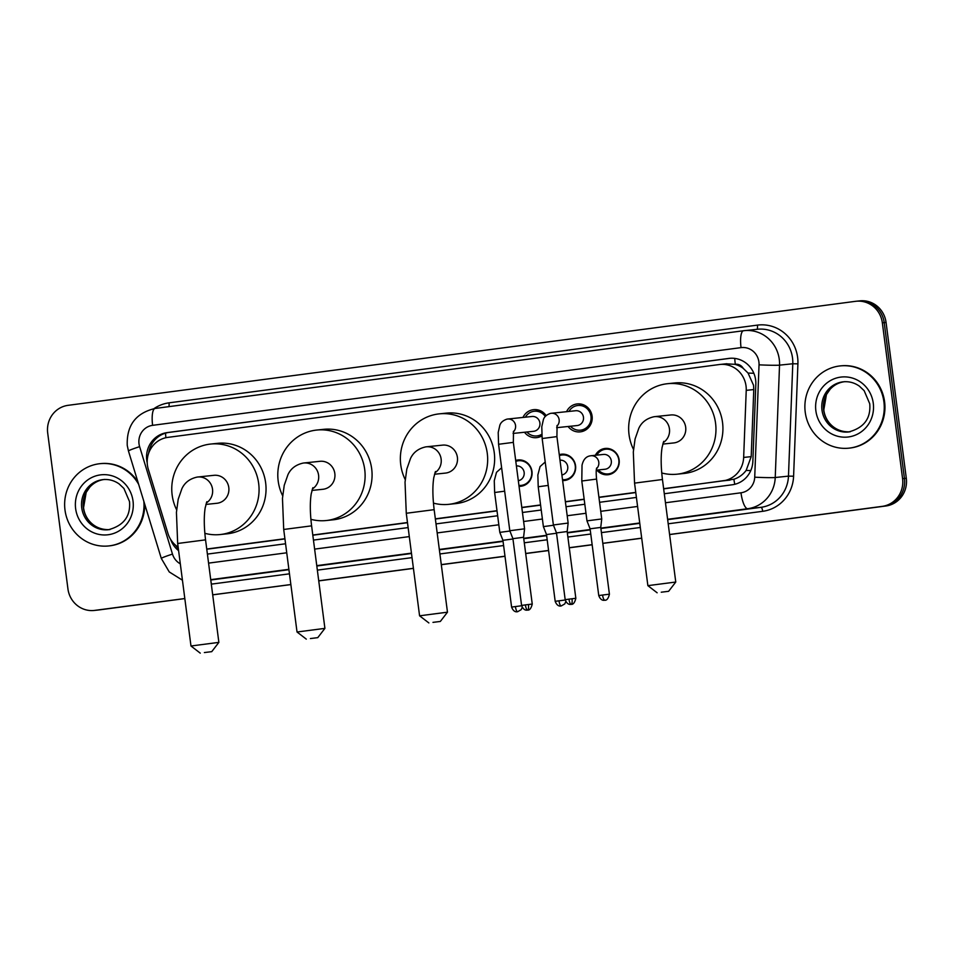 <?xml version="1.0" encoding="UTF-8"?>
<svg xmlns="http://www.w3.org/2000/svg" width="954" height="954" viewBox="0 0 954 954"><rect width="100%" height="100%" fill="white"/><g stroke="black" fill="none" stroke-linecap="round" stroke-linejoin="round"><path stroke-width="1.43" d="M515.685 460.436A13.237 12.7 84 0 1 531.974 471.455A13.237 12.7 84 0 1 519.048 486.337M559.259 454.676A13.237 12.7 84 0 1 575.56 465.695A13.237 12.7 84 0 1 562.633 480.577M595.344 455.296A13.237 12.7 84 0 1 619.146 459.947A13.237 12.7 84 0 1 596.894 470.095M541.872 435.906A14.083 13.511 84 0 1 524.509 432.245M566.545 411.687A14.083 13.511 84 0 1 592.1 416.123A14.083 13.511 84 0 1 568.083 426.486M663.662 488.877L733.888 479.254C738.813 477.656 742.904 474.698 746.159 470.405L751.203 456.644L753.779 389.566L753.541 385.249L748.067 373.062L743.202 368.327A8.276 7.93 -96 0 0 735.307 364.285A24.816 7 -97.5 0 1 734.747 358.406M663.638 488.686L723.06 480.84A24.816 23.802 -96 0 0 743.655 457.431L746.231 390.353A24.816 23.802 -96 0 0 746.04 386.036A24.816 23.802 -96 0 0 719.853 364.476A24.816 23.802 -96 0 0 719.244 364.547L167.821 437.385A24.816 23.802 -96 0 0 148.323 469.332L167.952 533.477A24.816 23.802 -96 0 0 178.148 547.143M735.307 364.285L734.89 364.333A24.816 23.802 84 0 1 743.202 368.327M206.768 549.23L284.936 538.903M312.817 535.218L407.501 522.709M435.382 519.036L497.022 510.891M521.814 507.611L540.596 505.131M565.388 501.852L584.182 499.371M598.933 497.428L635.781 492.562M734.89 364.333L726.221 363.82M206.744 549.039L284.912 538.712M312.793 535.027L407.477 522.53M435.346 518.845L496.998 510.7M521.79 507.421L540.572 504.94M565.364 501.673L584.158 499.18M598.909 497.237L635.758 492.371M522.959 417.435A14.083 13.511 84 0 1 546.153 415.61M184.826 598.54L96.592 610.19A24.816 23.802 84 0 1 95.972 610.262A24.816 23.802 84 0 0 96.592 610.19L184.826 598.54L94.732 610.381A24.816 23.802 84 0 1 94.112 610.465A24.816 23.802 84 0 1 67.937 588.892L47.7 433.056A24.816 23.802 84 0 1 68.104 405.331L855.547 301.321A24.816 23.802 84 0 1 856.167 301.249A24.816 23.802 84 0 1 882.343 322.81L902.579 478.646A24.816 23.802 84 0 1 882.176 506.371L669.589 534.502M602.821 543.327L641.708 538.139M592.16 544.734L569.264 547.763L592.16 544.734M548.574 550.494L525.69 553.511L548.574 550.494M504.988 556.242L441.297 564.661L504.988 556.242M413.428 568.346L318.743 580.855L413.428 568.346M212.694 594.807L290.863 584.587M902.579 478.646L904.44 478.455A24.816 23.802 84 0 1 884.036 506.18A24.816 23.802 84 0 0 904.44 478.455L884.203 322.619L904.44 478.455L906.3 478.264A24.816 23.802 84 0 1 885.896 505.99L669.601 534.562M857.407 301.13A24.816 23.802 84 0 1 858.028 301.059A24.816 23.802 84 0 1 884.203 322.619A24.816 23.802 84 0 0 858.028 301.059L859.888 300.856A24.816 23.802 84 0 1 886.063 322.428L906.3 478.264M641.72 538.235L602.821 543.375M592.16 544.782L569.276 547.811M548.586 550.541L525.69 553.57M505 556.301L441.308 564.708M413.428 568.393L318.743 580.903M184.826 598.587L98.453 610A24.816 23.802 84 0 1 97.833 610.071L94.112 610.465M664.294 493.743L732.267 484.775A24.816 23.802 -96 0 0 752.861 461.366L755.83 384.223A24.816 23.802 -96 0 0 755.628 379.907A24.816 23.802 -96 0 0 729.452 358.334A24.816 23.802 -96 0 0 728.832 358.418L167.165 432.603A24.816 23.802 -96 0 0 147.226 462.869M592.148 544.686L569.264 547.703M548.562 550.446L525.678 553.463M504.988 556.194L441.297 564.613M413.416 568.298L318.731 580.795M290.863 584.528L212.694 594.855M207.412 554.095L285.568 543.768M313.449 540.095L408.133 527.586M436.014 523.901L497.654 515.756M522.446 512.489L541.228 510.008M566.02 506.729L584.814 504.249M599.577 502.293L636.413 497.428M170.563 539.296A24.816 23.802 -96 0 0 178.601 550.673M148.645 453.269A24.816 23.802 84 0 1 169.025 432.412L730.347 358.263M178.326 548.574A24.816 23.802 84 0 1 175.464 545.128M805.236 412.235A41.356 39.674 84 0 1 840.271 365.907A41.356 39.674 84 0 1 883.905 401.837A41.356 39.674 84 0 1 848.857 448.165A41.356 39.674 84 0 1 805.236 412.235M840.271 365.907L840.975 365.835A41.356 39.674 84 0 1 884.596 401.765A41.356 39.674 84 0 1 849.561 448.094L848.857 448.165M143.839 501.327A41.356 39.674 84 0 1 108.613 545.95A41.356 39.674 84 0 1 64.991 510.008A41.356 39.674 84 0 1 100.027 463.68A41.356 39.674 84 0 1 138.664 484.393M100.027 463.68L100.73 463.608A41.356 39.674 84 0 1 137.889 481.865M144.698 504.129A41.356 39.674 84 0 1 109.316 545.879L108.613 545.95M661.253 592.207L668.623 591.301L661.253 592.207M647.873 585.649L675.766 582.035L662.446 479.504L634.553 483.129L647.873 585.649L657.139 592.792M662.78 444.087L673.762 442.93A14.06 13.487 -96 0 0 685.676 427.177A14.06 13.487 -96 0 0 670.841 414.966L654.587 416.659A14.06 13.487 -96 0 0 654.241 416.707M633.516 449.477A45.494 43.645 84 0 1 629.044 434.666A45.494 43.645 84 0 1 667.585 383.699A45.494 43.645 84 0 1 715.572 423.23A45.494 43.645 84 0 1 677.03 474.198A45.494 43.645 84 0 1 661.73 472.969M667.585 383.699L674.55 382.971A45.494 43.645 84 0 1 722.536 422.503A45.494 43.645 84 0 1 683.994 473.47L677.03 474.198M432.973 622.366L440.343 621.448L432.973 622.366M419.593 615.807L447.474 612.182L434.153 509.663L406.273 513.276L419.581 615.807L428.859 622.938M434.487 474.233L445.482 473.089A14.06 13.487 -96 0 0 457.395 457.336A14.06 13.487 -96 0 0 442.561 445.124L426.295 446.818A14.06 13.487 -96 0 0 425.949 446.854M405.223 479.623A45.494 43.645 84 0 1 400.752 464.825A45.494 43.645 84 0 1 439.293 413.857A45.494 43.645 84 0 1 487.279 453.388A45.494 43.645 84 0 1 448.738 504.344A45.494 43.645 84 0 1 433.45 503.128M439.293 413.857L446.257 413.13A45.494 43.645 84 0 1 494.255 452.661A45.494 43.645 84 0 1 455.714 503.617L448.738 504.344M310.408 638.56L317.777 637.642L310.408 638.56M297.028 632.001L324.909 628.376L311.6 525.845L283.708 529.47L297.028 632.001L306.294 639.132M311.922 490.428L322.917 489.283A14.06 13.487 -96 0 0 334.83 473.53A14.06 13.487 -96 0 0 319.995 461.307L303.742 463A14.06 13.487 -96 0 0 303.384 463.048M282.67 495.818A45.494 43.645 84 0 1 278.186 481.007A45.494 43.645 84 0 1 316.728 430.051A45.494 43.645 84 0 1 364.726 469.583A45.494 43.645 84 0 1 326.185 520.538A45.494 43.645 84 0 1 310.885 519.31M316.728 430.051L323.704 429.324A45.494 43.645 84 0 1 371.69 468.855A45.494 43.645 84 0 1 333.149 519.811L326.185 520.538M204.371 652.56L211.74 651.654L204.371 652.56M190.979 646.001L218.871 642.376L205.551 539.857L177.671 543.482L190.979 646.001L200.257 653.144M205.885 504.427L216.88 503.283A14.06 13.487 -96 0 0 228.793 487.53A14.06 13.487 -96 0 0 213.958 475.319L197.693 477.012A14.06 13.487 -96 0 0 197.347 477.06M176.621 509.818A45.494 43.645 84 0 1 172.149 495.019A45.494 43.645 84 0 1 210.691 444.051A45.494 43.645 84 0 1 258.677 483.583A45.494 43.645 84 0 1 220.135 534.55A45.494 43.645 84 0 1 204.848 533.322M210.691 444.051L217.655 443.324A45.494 43.645 84 0 1 265.653 482.855A45.494 43.645 84 0 1 227.112 533.823L220.135 534.55M570.48 426.235A12.402 11.901 -96 0 0 590.979 416.29A12.402 11.901 -96 0 0 568.93 411.436M556.659 427.678L577.17 425.544A7.441 7.143 -96 0 0 583.466 417.208A7.441 7.143 -96 0 0 575.62 410.733L551.281 413.273A7.441 7.143 -96 0 0 550.649 413.368M575.834 598.289C573.724 607.149 569.729 603.441 571.207 604.311A5.378 1.514 -97.5 0 1 568.989 599.148L575.834 598.289L567.165 531.533L568.143 523.054L553.38 524.974L542.158 438.53L556.921 436.61L557.076 425.46M567.165 531.533L556.492 532.916L553.38 524.974M545.294 416.493A12.402 11.901 -96 0 0 525.356 417.184M513.073 433.438L533.584 431.303A7.441 7.143 -96 0 0 539.892 422.956A7.441 7.143 -96 0 0 532.034 416.493L507.695 419.033A7.441 7.143 -96 0 0 507.063 419.128M532.249 604.049C530.138 612.897 526.143 609.201 527.622 610.071A5.378 1.514 -97.5 0 1 525.404 604.896L532.249 604.049L523.579 537.281L524.569 528.814L509.806 530.734L498.572 444.278L513.335 442.37L513.502 431.22M523.579 537.281L512.918 538.664L509.806 530.734M526.906 431.995A12.402 11.901 -96 0 0 541.741 434.285M598.325 469.952A12.402 11.901 -96 0 0 618.824 459.995A12.402 11.901 -96 0 0 596.775 455.141M596.298 470.155L605.003 469.249A7.441 7.143 -96 0 0 611.311 460.913A7.441 7.143 -96 0 0 603.465 454.438L590.92 455.75A7.441 7.143 -96 0 0 590.287 455.845M609.415 594.187C607.316 603.035 603.31 599.339 604.788 600.209A5.378 1.514 82.5 0 0 604.788 600.209A5.378 1.514 -97.5 0 1 602.582 595.034L609.415 594.187L600.746 527.419L601.736 518.952L586.972 520.872L581.797 481.007L582.023 465.278C583.24 459.709 585.935 456.572 590.109 455.869L590.92 455.75A7.441 7.143 -96 0 1 596.524 468.688M600.746 527.419L590.085 528.802L586.972 520.872M562.514 479.671A12.402 11.901 -96 0 0 575.238 465.755A12.402 11.901 -96 0 0 559.39 455.618M561.894 474.937A7.441 7.143 -96 0 0 567.737 466.673A7.441 7.143 -96 0 0 559.974 460.186M553.487 525.26L543.386 526.62L538.211 486.767L537.853 474.973L540.071 466.566L545.199 462.01M556.54 533.238L546.511 534.562L543.386 526.62M518.928 485.419A12.402 11.901 -96 0 0 531.652 471.514A12.402 11.901 -96 0 0 515.804 461.378M518.32 480.697A7.441 7.143 -96 0 0 524.151 472.421A7.441 7.143 -96 0 0 516.4 465.946M509.913 531.02L499.813 532.38L494.637 492.514L494.267 480.733L496.497 472.325L501.625 467.758M512.954 538.998L502.925 540.31L499.813 532.38M753.779 389.566L746.231 390.353M734.771 484.298A24.816 7 -97.5 0 1 733.888 479.254M746.159 470.405A24.816 1.037 2.2 0 0 750.762 470.584M748.067 373.062A24.816 1.037 2.2 0 0 753.851 373.288M176.895 547A24.816 1.395 -17 0 1 177.551 546.749M165.901 437.719A24.816 7 -97.5 0 1 165.531 433.152M751.203 456.644L743.655 457.431M730.037 480.112L723.06 480.84M886.063 322.428L882.343 322.81M885.896 505.99L882.176 506.371M98.453 610L94.732 610.381M730.072 358.287L728.832 358.418M665.463 502.77L740.984 492.789A16.54 15.872 -96 0 0 754.721 477.191L759.038 364.833A16.54 15.872 -96 0 0 758.907 361.948A16.54 15.872 -96 0 0 741.043 347.626L152.616 425.341A16.54 15.872 -96 0 0 139.01 443.825A16.54 15.872 -96 0 0 139.63 446.651L172.483 554.095A16.54 15.872 -96 0 0 180.306 563.826M743.476 330.74L155.132 408.455A16.54 4.675 82.5 0 0 155.097 408.467L743.512 330.74A33.08 31.744 84 0 1 744.382 330.633A33.08 31.744 84 0 1 779.275 359.384A33.08 31.744 84 0 1 779.537 365.143L792.786 363.76A33.08 31.744 -96 0 0 792.524 358A33.08 31.744 -96 0 0 757.619 329.249L743.512 330.74A16.54 4.675 82.5 0 0 743.512 330.74A16.54 4.675 82.5 0 0 741.043 347.626M152.616 425.341A16.54 4.675 82.5 0 1 155.097 408.467C135.802 413.046 126.512 425.377 127.252 445.47L128.456 451.003A16.54 0.93 -17 0 1 139.63 446.651M153.976 408.634A37.218 35.703 84 0 1 169.001 402.85L757.416 325.123A4.138 1.169 -97.5 0 1 756.88 329.333M757.416 325.123A37.218 35.703 84 0 1 797.616 357.368A37.218 35.703 84 0 1 797.914 363.844L793.597 476.201A37.218 35.703 84 0 1 762.699 511.308L668.194 523.794M640.325 527.479L601.425 532.618M590.764 534.025L567.88 537.042M547.179 539.773L524.295 542.802M503.605 545.533L439.913 553.952M412.033 557.625L317.348 570.134M289.467 573.819L211.454 584.122A37.218 35.703 84 0 1 211.311 584.146M759.038 364.833A16.54 0.692 2.2 0 0 779.537 365.143L775.232 477.513L788.469 476.129L792.786 363.76L797.914 363.844M754.721 477.191A16.54 0.692 2.2 0 0 775.232 477.513A33.08 31.744 84 0 1 747.757 508.709L761.006 507.325A33.08 31.744 -96 0 0 788.469 476.129L793.597 476.201M740.984 492.789A16.54 4.675 82.5 0 0 747.757 508.709L667.621 519.298M639.74 522.983L600.841 528.122M590.18 529.53L567.296 532.547M546.594 535.289L523.71 538.306M503.02 541.037L439.329 549.456M411.448 553.141L316.764 565.639M288.883 569.323L210.727 579.65M210.774 580.008L288.931 569.681M316.811 566.008L411.496 553.499M439.377 549.814L503.068 541.407M523.758 538.664L546.642 535.647M567.344 532.916L590.228 529.887M600.889 528.48L639.788 523.341M667.657 519.656L761.006 507.325A4.138 1.169 -97.5 0 1 762.699 511.308M208.58 563.122L286.737 552.795M314.617 549.11L409.302 536.601M437.182 532.928L498.823 524.783M523.615 521.504L542.397 519.024M567.201 515.744L585.983 513.264M600.746 511.32L637.594 506.455M211.049 582.178A4.138 1.169 -97.5 0 1 211.454 584.122M169.001 402.85A4.138 1.169 -97.5 0 1 168.81 406.654M128.456 451.003L161.309 558.448A16.54 0.93 -17 0 1 172.483 554.095M169.025 432.412L167.165 432.603M821.978 410.065A25.209 24.184 84 0 1 843.348 381.815C849.12 381.266 854.474 382.709 859.375 386.155L864.157 390.675L869.738 403.745C871.002 418.484 863.942 427.893 848.583 431.971A25.209 24.184 84 0 1 821.978 410.065M815.873 410.828A30.17 28.942 84 0 1 840.677 377.116A30.17 28.942 84 0 1 873.268 403.244A30.17 28.942 84 0 1 848.452 436.956A30.17 28.942 84 0 1 815.873 410.828M849.382 431.864A25.209 24.184 84 0 1 823.612 409.886A25.209 24.184 84 0 1 844.159 381.743M81.734 507.838A25.209 24.184 84 0 1 103.104 479.6C108.875 479.051 114.23 480.494 119.131 483.928L123.913 488.448L129.494 501.518C130.758 516.257 123.698 525.666 108.339 529.744A25.209 24.184 84 0 1 81.734 507.838M75.628 508.601A30.17 28.942 84 0 1 100.432 474.889A30.17 28.942 84 0 1 133.023 501.029A30.17 28.942 84 0 1 108.207 534.741A30.17 28.942 84 0 1 75.628 508.601M109.138 529.649A25.209 24.184 84 0 1 83.368 507.671A25.209 24.184 84 0 1 103.903 479.528M663.209 442.632A14.06 13.487 -96 0 0 654.587 416.659L654.098 416.719C646.74 418.341 641.637 422.205 638.798 428.322L635.09 438.947L633.313 452.029L634.553 483.129M434.917 472.779A14.06 13.487 -96 0 0 426.295 446.818L425.806 446.877C418.448 448.487 413.356 452.363 410.506 458.48L406.809 469.106L405.033 482.187L406.273 513.276M312.352 488.973A14.06 13.487 -96 0 0 303.742 463L303.253 463.06C295.895 464.681 290.791 468.545 287.953 474.663L284.244 485.288L282.467 498.382L283.708 529.47M206.314 502.973A14.06 13.487 -96 0 0 197.693 477.012L197.204 477.072C189.846 478.681 184.754 482.557 181.904 488.675L178.195 499.3L176.43 512.381L177.671 543.482M568.989 599.148L565.173 599.672C567.94 606.804 572.4 603.584 571.16 604.323L571.207 604.311A5.378 1.514 82.5 0 0 572.006 598.826M556.874 426.211A7.441 7.143 -96 0 0 551.281 413.273L550.47 413.392C546.666 414.692 544.305 416.755 543.398 419.581L541.789 426.76L542.158 438.53M525.404 604.896L521.588 605.432C524.354 612.563 528.814 609.344 527.574 610.083L527.622 610.071A5.378 1.514 82.5 0 0 528.433 604.586M513.3 431.959A7.441 7.143 -96 0 0 507.695 419.033L506.896 419.152C503.092 420.44 500.731 422.503 499.824 425.341L498.203 432.52L498.572 444.278M596.715 467.937C596.083 469.416 596.023 473.124 596.56 479.087L581.797 481.007M602.582 595.034L598.754 595.57L590.085 528.802M565.221 600.006L555.18 601.318L546.511 534.562M565.794 601.592L564.768 603.918L561.214 605.957A5.378 1.514 82.5 0 0 561.214 605.957A5.378 1.514 -97.5 0 1 558.996 600.793M548.24 485.407L538.211 486.767M521.635 605.754L511.594 607.078L502.925 540.31M522.22 607.352L521.182 609.666L517.628 611.717A5.378 1.514 82.5 0 0 517.628 611.717A5.378 1.514 -97.5 0 1 515.422 606.541M504.666 491.167L494.637 492.514M726.841 363.736L719.853 364.476M856.167 301.249L858.028 301.059M161.309 558.448L169.252 571.935L182.441 580.199M844.97 381.648C839.198 382.304 834.261 384.82 830.171 389.196L826.426 394.61L823.815 409.874C825.031 421.203 834.762 432.722 850.205 431.792M104.725 479.421C98.954 480.077 94.017 482.605 89.926 486.981L86.182 492.383L83.57 507.647C84.787 518.988 94.518 530.507 109.96 529.577M662.446 479.504C660.884 466.542 660.752 455.881 662.076 447.509L663.722 441.344M668.623 591.301L675.766 582.035M434.153 509.663C432.591 496.7 432.472 486.027 433.784 477.668L435.441 471.491M440.343 621.448L447.474 612.182M311.6 525.845C310.026 512.882 309.907 502.221 311.219 493.85L312.876 487.685M317.777 637.642L324.909 628.376M205.551 539.857C203.989 526.894 203.87 516.221 205.182 507.862L206.839 501.697M211.74 651.654L218.871 642.376M577.885 405.51L583.776 404.89M565.173 599.672L556.492 532.916M580.461 430.182L586.352 429.574M556.921 436.61L568.143 523.054M534.312 411.257L540.191 410.649M521.588 605.432L512.918 538.664M536.887 435.942L541.824 435.429M513.335 442.37L524.569 528.814M605.73 449.215L609.666 448.809M608.306 473.899L612.241 473.482M596.56 479.087L601.736 518.952M598.754 595.57C601.521 602.701 605.981 599.482 604.741 600.209L604.788 600.209M562.144 454.975L566.08 454.557M564.732 479.647L568.656 479.242M555.18 601.318C557.947 608.449 562.407 605.23 561.167 605.969L561.214 605.957M518.571 460.734L522.494 460.317M521.146 485.407L525.082 485.002M511.594 607.078C514.361 614.209 518.821 610.989 517.581 611.729L517.628 611.717"/></g></svg>
